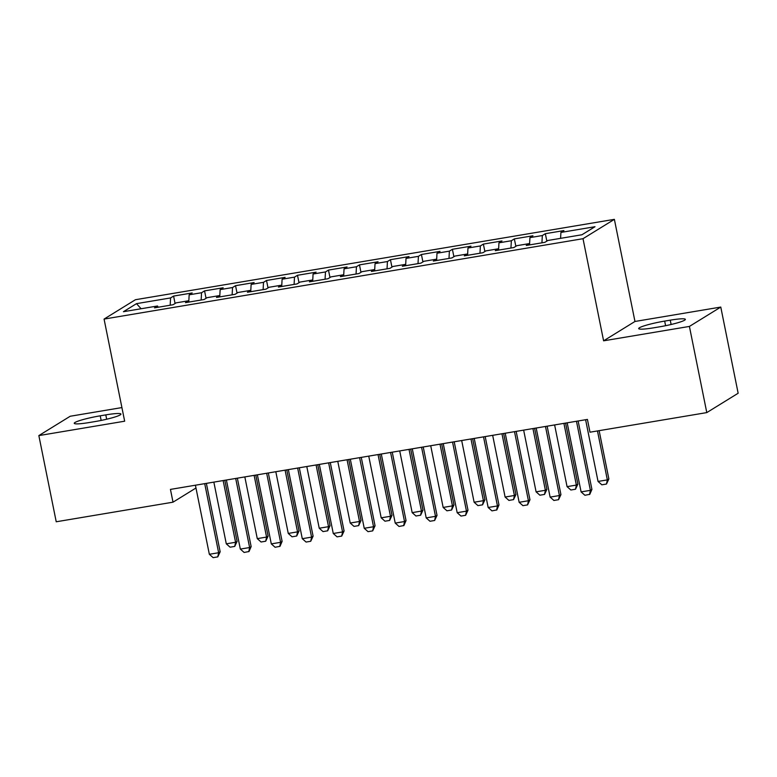 <?xml version="1.0" encoding="UTF-8"?>
<svg xmlns="http://www.w3.org/2000/svg" width="777" height="777" viewBox="0 0 777 777"><rect width="100%" height="100%" fill="white"/><g stroke="black" fill="none" stroke-linecap="round" stroke-linejoin="round"><path stroke-width="1.17" d="M121.911 407.575L70.212 416.249L38.85 435.596L56.226 521.775L173.018 502.175L195.979 488.005M614.374 219.347L135.431 299.718L104.069 319.075L583.012 238.694L614.374 219.347L634.964 321.474L603.603 340.821L689.413 326.427L720.774 307.07L634.964 321.474M720.774 307.07L738.15 393.24L706.788 412.597L689.413 326.427M141.113 308.741L136.499 303.652L123.446 311.703L157.527 305.992L154.516 307.847L173.106 304.73L176.107 302.865L188.5 300.786L185.499 302.642L204.079 299.524L207.09 297.669L219.483 295.59L216.472 297.445L235.062 294.328L238.073 292.473L250.466 290.394L247.455 292.249L266.045 289.131L269.046 287.276L281.439 285.188L278.428 287.053L297.018 283.926L300.029 282.07L312.422 279.992L309.411 281.847L328.001 278.729L331.012 276.874L343.405 274.796L340.394 276.651L358.984 273.533L361.985 271.678L374.378 269.6L371.367 271.455L389.957 268.337L392.968 266.472L405.361 264.394L402.35 266.258L420.94 263.131L423.951 261.276L436.334 259.197L433.333 261.053L451.913 257.935L454.924 256.08L467.317 254.001L464.306 255.856L482.896 252.739L485.907 250.884L498.3 248.805L495.289 250.66L513.879 247.542L516.89 245.678L529.273 243.599L526.272 245.454L544.852 242.337L547.863 240.481L581.944 234.761L594.997 226.709L560.916 232.43L563.927 230.575L545.337 233.692L542.327 235.548L529.933 237.626L532.944 235.771L514.355 238.889L511.353 240.744L498.96 242.822L501.961 240.967L483.381 244.085L480.371 245.95L467.977 248.028L470.988 246.163L452.399 249.291L449.388 251.146L436.995 253.224L440.005 251.369L421.416 254.487L418.414 256.342L406.021 258.42L409.023 256.565L390.442 259.683L387.432 261.538L375.038 263.617L378.049 261.762L359.46 264.879L356.449 266.744L344.056 268.823L347.066 266.967L328.477 270.085L325.476 271.94L313.082 274.019L316.093 272.164L297.504 275.281L294.493 277.136L282.1 279.215L285.11 277.36L266.521 280.478L263.51 282.333L251.126 284.421L254.128 282.556L235.538 285.683L232.537 287.539L220.144 289.617L223.154 287.762L204.565 290.88L201.554 292.735L189.161 294.813L192.172 292.958L173.582 296.076L175.078 303.506M136.499 303.652L170.571 297.931L173.582 296.076M706.788 412.597L589.996 432.197L587.422 419.425L170.445 489.403L173.018 502.175M189.161 294.813L188.801 301.33M201.554 292.735L201.156 300.019M157.527 305.992L158.217 307.226M220.144 289.617L219.784 296.134M232.537 287.539L232.138 294.823M188.5 300.786L189.19 302.02M251.126 284.421L250.767 290.928M263.51 282.333L263.112 289.617M219.483 295.59L220.173 296.824M282.1 279.215L281.74 285.732M294.493 277.136L294.094 284.421M250.466 290.394L251.156 291.628M313.082 274.019L312.723 280.536M325.476 271.94L325.068 279.225M281.439 285.188L282.129 286.431M344.056 268.823L343.706 275.34M356.449 266.744L356.051 274.019M312.422 279.992L313.112 281.225M375.038 263.617L374.679 270.134M387.432 261.538L387.033 268.823M343.405 274.796L344.094 276.029M406.021 258.42L405.662 264.938M418.414 256.342L418.007 263.626M374.378 269.6L375.068 270.833M436.995 253.224L436.645 259.741M449.388 251.146L448.989 258.43M405.361 264.394L406.05 265.637M467.977 248.028L467.618 254.535M480.371 245.95L479.972 253.224M436.334 259.197L437.033 260.431M498.96 242.822L498.601 249.339M511.353 240.744L510.945 248.028M467.317 254.001L468.007 255.235M529.933 237.626L529.574 244.143M542.327 235.548L541.928 242.832M498.3 248.805L498.989 250.039M560.916 232.43L560.586 238.345M529.273 243.599L529.963 244.842M603.603 340.821L583.012 238.694M38.85 435.596L124.66 421.202L104.069 319.075M170.571 297.931L170.173 305.215M659.401 326.855A20.96 2.302 -11.4 0 0 685.372 319.366A20.96 2.302 -11.4 0 0 670.25 320.163L664.675 321.095A20.96 2.302 -11.4 0 0 638.694 328.584A20.96 2.302 -11.4 0 0 653.826 327.787L659.401 326.855M100.223 415.821A20.96 2.302 -11.4 0 0 74.252 423.31A20.96 2.302 -11.4 0 0 89.374 422.513L94.959 421.581A20.96 2.302 -11.4 0 0 120.93 414.083A20.96 2.302 -11.4 0 0 105.798 414.879L100.223 415.821L101.156 420.425M545.337 233.692L546.833 241.123M514.355 238.889L515.85 246.319M483.381 244.085L484.877 251.515M452.399 249.291L453.894 256.711M421.416 254.487L422.921 261.917M390.442 259.683L391.938 267.113M359.46 264.879L360.955 272.309M328.477 270.085L329.982 277.506M297.504 275.281L298.999 282.711M266.521 280.478L268.016 287.908M235.538 285.683L237.043 293.104M204.565 290.88L206.06 298.31M576.466 421.27L590.394 490.345L591.919 489.403L589.792 494.337L584.896 495.27L581.099 491.899L567.171 422.824M578.127 420.988L591.919 489.403M581.099 491.899L590.394 490.345L589.539 494.493M585.605 419.735L598.047 481.439L607.342 479.885L597.474 430.944M608.867 478.943L606.487 484.032L607.342 479.885L608.867 478.943L599.135 430.662M606.487 484.032L601.845 484.809L598.047 481.439M545.483 426.466L559.411 495.541L560.936 494.599L558.556 499.689L553.914 500.466L550.116 497.105L536.188 428.03M547.144 426.185L560.936 494.599M550.116 497.105L559.411 495.541L558.556 499.689M514.5 431.662L528.428 500.738L529.963 499.796L527.583 504.885L522.931 505.662L519.143 502.301L505.215 433.226M516.161 431.39L529.963 499.796M519.143 502.301L528.428 500.738L527.583 504.885M554.623 424.932L567.064 486.645L576.359 485.081L563.917 423.378M577.884 484.139L575.514 489.228L576.359 485.081L577.884 484.139L565.578 423.096M575.514 489.228L570.862 490.005L567.064 486.645M523.649 430.128L536.091 491.841L545.386 490.277L532.944 428.574M546.911 489.335L544.531 494.425L545.386 490.277L546.911 489.335L534.595 428.292M544.531 494.425L539.889 495.202L536.091 491.841M483.527 436.868L497.455 505.944L498.98 505.001L496.853 509.926L491.958 510.868L488.16 507.498L474.232 438.422M485.188 436.587L498.98 505.001M488.16 507.498L497.455 505.944L496.6 510.081M452.544 442.064L466.472 511.14L467.997 510.198L465.627 515.287L460.975 516.064L457.177 512.694L443.249 443.628M454.205 441.783L467.997 510.198M457.177 512.694L466.472 511.14L465.627 515.287M492.667 435.334L505.108 497.037L514.403 495.483L501.961 433.77M515.928 494.541L513.548 499.621L514.403 495.483L515.928 494.541L503.622 433.498M513.548 499.621L508.906 500.407L505.108 497.037M461.684 440.53L474.125 502.233L483.42 500.679L470.979 438.966M484.945 499.737L482.575 504.827L483.42 500.679L484.945 499.737L472.639 438.694M482.575 504.827L477.923 505.604L474.125 502.233M421.571 447.261L435.499 516.336L437.024 515.394L434.644 520.483L429.992 521.26L426.204 517.9L412.276 448.824M423.222 446.989L437.024 515.394M426.204 517.9L435.499 516.336L434.644 520.483M430.711 445.726L443.152 507.439L452.447 505.876L440.005 444.172M453.972 504.933L451.592 510.023L452.447 505.876L453.972 504.933L441.657 443.89M451.592 510.023L446.95 510.8L443.152 507.439M390.588 452.467L404.516 521.532L406.041 520.59L403.914 525.524L399.019 526.466L395.221 523.096L381.293 454.021M392.249 452.185L406.041 520.59M395.221 523.096L404.516 521.532L403.661 525.679M399.728 450.932L412.169 512.635L421.464 511.072L409.023 449.368M422.989 510.13L420.61 515.219L421.464 511.072L422.989 510.13L410.683 449.087M420.61 515.219L415.967 516.006L412.169 512.635M359.605 457.663L373.533 526.738L375.058 525.796L372.688 530.885L368.036 531.662L364.238 528.292L350.31 459.217M361.266 457.381L375.058 525.796M364.238 528.292L373.533 526.738L372.688 530.885M368.745 456.128L381.196 517.832L390.481 516.278L378.04 454.564M392.006 515.336L389.636 520.425L390.481 516.278L392.006 515.336L379.7 454.292M389.636 520.425L384.984 521.202L381.196 517.832M328.632 462.859L342.56 531.934L344.085 530.992L341.705 536.081L337.063 536.858L333.265 533.488L319.337 464.423M330.283 462.577L344.085 530.992M333.265 533.488L342.56 531.934L341.705 536.081M337.772 461.324L350.213 523.028L359.508 521.474L347.066 459.77M361.033 520.532L358.653 525.621L359.508 521.474L361.033 520.532L348.727 459.489M358.653 525.621L354.011 526.398L350.213 523.028M297.649 468.055L311.577 537.13L313.102 536.188L310.722 541.278L306.08 542.055L302.282 538.694L288.354 469.619M299.31 467.783L313.102 536.188M302.282 538.694L311.577 537.13L310.722 541.278M306.789 466.521L319.23 528.234L328.525 526.67L316.084 464.967M330.05 525.728L327.671 530.817L328.525 526.67L330.05 525.728L317.744 464.685M327.671 530.817L323.028 531.594L319.23 528.234M266.666 473.261L280.594 542.327L282.119 541.384L280.002 546.318L275.097 547.261L271.299 543.89L257.372 474.815M268.327 472.979L282.119 541.384M271.299 543.89L280.594 542.327L279.749 546.474M275.816 471.726L288.257 533.43L297.542 531.866L285.101 470.163M299.077 530.924L296.697 536.013L297.542 531.866L299.077 530.924L286.762 469.881M296.697 536.013L292.045 536.8L288.257 533.43M235.693 478.457L249.621 547.532L251.146 546.59L249.019 551.515L244.124 552.457L240.326 549.086L226.398 480.011M237.354 478.176L251.146 546.59M240.326 549.086L249.621 547.532L248.766 551.68M244.833 476.923L257.274 538.626L266.569 537.072L254.128 475.359M268.094 536.13L265.715 541.219L266.569 537.072L268.094 536.13L255.788 475.087M265.715 541.219L261.072 541.996L257.274 538.626M204.71 483.653L218.638 552.729L220.163 551.787L217.783 556.876L213.141 557.653L209.343 554.292L195.415 485.217M206.371 483.372L220.163 551.787M209.343 554.292L218.638 552.729L217.783 556.876M213.85 482.119L226.292 543.832L235.586 542.268L223.145 480.565M237.111 541.326L234.741 546.416L235.586 542.268L237.111 541.326L224.806 480.283M234.741 546.416L230.089 547.193L226.292 543.832M671.124 324.495L670.25 320.163M665.598 325.699L664.675 321.095M106.672 419.211L105.798 414.879"/></g></svg>
